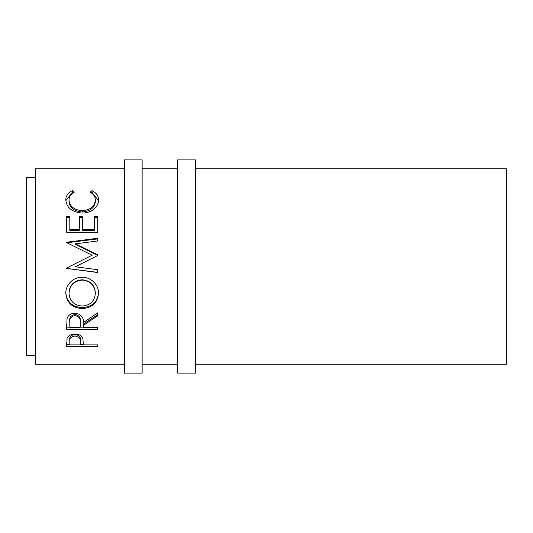 <?xml version="1.0" encoding="UTF-8"?>
<svg xmlns="http://www.w3.org/2000/svg" width="533" height="533" viewBox="0 0 533 533"><rect width="100%" height="100%" fill="white"/><g stroke="black" fill="none" stroke-linecap="round" stroke-linejoin="round"><path stroke-width="0.8" d="M142.131 373.1L142.131 159.9L124.369 159.9L124.369 373.1L142.131 373.1M195.431 373.1L195.431 159.9L177.669 159.9L177.669 373.1L195.431 373.1M35.531 177.669L26.65 177.669L26.65 355.331L35.531 355.331M72.328 190.647L74.2 192.213C70.729 194.099 68.997 196.704 69.017 200.028C69.596 206.351 73.994 209.922 82.202 210.742C90.483 209.902 94.861 206.284 95.327 199.888C95.287 196.637 93.555 194.079 90.144 192.213L91.996 190.647C96.346 192.773 98.518 195.851 98.512 199.875C98.618 203.666 96.806 206.977 93.075 209.802C89.877 211.994 86.186 213.08 81.989 213.06C71.922 212.061 66.532 207.677 65.826 199.902C65.806 195.851 67.971 192.766 72.328 190.647L72.328 192.373L73.008 192.919M66.625 232.221L66.625 216.438L69.816 216.438L69.816 229.623L79.384 229.623L79.384 216.438L82.568 216.438L82.568 229.623L94.528 229.623L94.528 216.438L97.719 216.438L97.719 232.221L66.625 232.221L66.625 217.577L69.816 217.577M97.719 269.725L97.719 272.396L66.625 268.385L66.625 268.032L66.625 268.432L97.719 272.53L97.719 269.725L75.293 266.753L97.719 255.514L97.719 254.887L75.346 243.847L97.719 240.963L97.719 238.264L66.625 242.242L66.625 242.635L92.136 255.22L69.67 266.5L92.136 255.22M66.625 268.032L69.67 266.5M65.826 293.503C65.406 285.002 73.301 276.9 82.155 277.3C90.89 276.947 98.865 284.869 98.512 293.263C97.659 302.717 92.262 307.821 82.309 308.58C72.321 307.927 66.825 302.897 65.826 293.503M83.368 325.357L83.368 327.149L97.719 327.149L97.719 329.314L66.625 329.314L67.051 318.601C68.164 315.183 70.796 313.377 74.94 313.197C80.963 314.064 83.768 317.188 83.368 322.565L97.719 312.844L97.719 315.856L83.368 325.357L83.368 324.017L97.719 314.736L97.719 312.844M66.625 346.503L67.091 338.235C68.291 335.563 70.909 334.171 74.966 334.058C79.131 334.178 81.762 335.623 82.855 338.402L83.368 344.871L97.719 344.871L97.719 346.503L66.625 346.503M195.431 364.219L506.35 364.219L506.35 168.781L195.431 168.781M177.669 168.781L142.131 168.781M124.369 168.781L35.531 168.781L35.531 364.219L124.369 364.219M177.669 364.219L142.131 364.219M69.017 200.028L69.017 201.541C69.596 207.717 73.994 211.208 82.202 212.014C90.483 211.188 94.854 207.657 95.327 201.401L95.327 199.888M82.202 210.742L82.202 212.014M91.31 192.933L91.996 192.373L98.492 200.674M91.996 190.647L91.996 192.373M65.859 200.595L72.328 192.373M69.816 229.623L69.816 230.463L79.384 230.463L79.384 229.623M79.384 217.577L82.568 217.577M82.568 229.623L82.568 230.463L94.528 230.463L94.528 229.623M94.528 217.577L97.719 217.577L97.719 232.221M97.719 255.514L75.346 244.361L75.346 243.847M97.719 240.963L97.719 238.904L66.625 242.795L66.625 242.242M98.512 292.657C97.666 301.891 92.262 306.881 82.309 307.628C72.321 306.981 66.825 302.071 65.826 292.89M82.309 308.58L82.309 307.628M95.327 293.377L95.327 292.764C94.714 284.908 90.324 280.578 82.155 279.758C74.047 280.625 69.67 284.962 69.017 292.764L69.017 293.377C69.743 301.158 74.167 305.382 82.295 306.049C90.343 305.342 94.687 301.118 95.327 293.377C94.714 285.342 90.324 280.904 82.155 280.065C74.047 280.951 69.67 285.388 69.017 293.377M66.625 324.424L66.625 327.882L97.719 327.882L97.719 327.149M80.223 321.312L80.223 321.299C80.783 317.601 79.024 315.336 74.933 314.51C70.942 315.323 69.237 317.548 69.816 321.199L69.816 327.149L80.177 327.149L80.223 322.585C80.783 318.794 79.024 316.475 74.933 315.629L74.933 314.51M74.933 315.629C70.942 316.455 69.237 318.741 69.816 322.472M97.719 346.503L97.719 344.871M83.368 344.684L80.183 344.684M69.816 344.684L66.625 344.684L66.625 342.852M80.243 339.781L80.243 341.486L80.243 339.781C80.789 336.896 79.037 335.117 74.98 334.464C70.996 335.09 69.277 336.816 69.816 339.641L69.816 344.871L80.177 344.871L80.243 341.486C80.789 338.535 79.037 336.716 74.98 336.05L74.98 334.464M74.98 336.05C70.996 336.683 69.277 338.448 69.816 341.34"/></g></svg>
